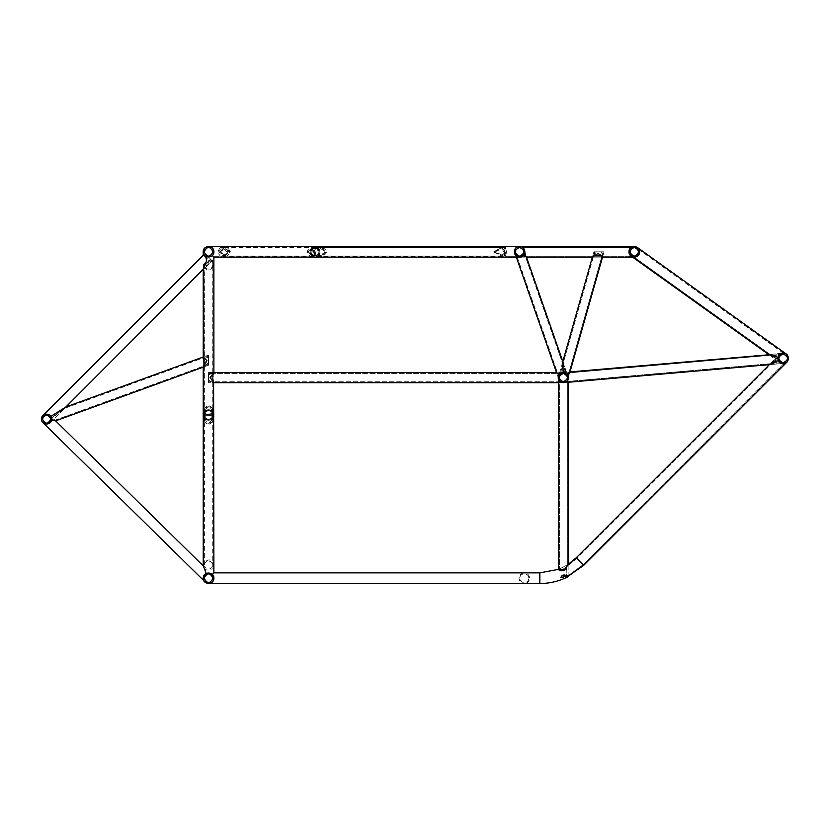 <?xml version="1.0" encoding="UTF-8"?>
<svg xmlns="http://www.w3.org/2000/svg" width="830" height="830" viewBox="0 0 830 830"><rect width="100%" height="100%" fill="white"/><g stroke="black" fill="none" stroke-linecap="round" stroke-linejoin="round"><path stroke-width="0.62" stroke-dasharray="4.15 3.11" d="M564.078 576.476L561.858 577.68L560.935 577.369C562.771 572.42 568.498 576.798 568.135 576.694L566.579 576.829L567.295 577.12C558.632 581.353 549.481 583.49 539.832 583.521L539.832 572.876L539.832 578.199L539.832 572.876L524.321 572.876C521.105 573.219 519.331 574.993 518.999 578.199C519.331 581.415 521.105 583.189 524.321 583.521C521.105 583.189 519.331 581.415 518.999 578.199C519.331 574.993 521.105 573.219 524.321 572.876C527.527 573.219 529.301 574.993 529.644 578.199C529.301 581.415 527.527 583.189 524.321 583.521C527.527 583.189 529.301 581.415 529.644 578.199C529.301 574.993 527.527 573.219 524.321 572.876L213.881 572.876L212.324 574.443L206.193 573.437L212.324 574.443L213.881 572.876L213.881 415C215.769 408.682 201.348 408.682 203.236 415L203.495 416.629C203.433 420.488 205.103 423.155 208.527 424.618C211.982 423.207 213.684 420.551 213.632 416.629L213.881 382.671L210.166 377.598L213.881 382.671L558.549 382.671L559.856 381.292L563.425 382.671M639.577 251.106L639.276 249.903L783.178 353.051C780.439 353.248 778.696 354.68 777.959 357.325L778.208 360.272L771.755 363.519L778.208 360.272L783.178 363.685L786.944 362.129L583.739 565.334L568.135 576.694C568.498 576.798 562.771 572.42 560.935 577.369L565.5 576.518M778.353 360.625L769.348 364.671L576.207 557.812L568.135 564.39L566.765 566.859L568.135 564.39L568.125 382.277L566.963 381.146C568.768 378.926 568.851 376.654 567.201 374.32L566.714 373.811M566.257 567.72L565.489 568.934L566.257 567.72M558.549 382.671L559.856 381.292L558.549 382.671L558.549 569.349L564.991 569.66L558.549 569.349L539.832 572.876M637.606 248.844L638.737 251.801L637.606 254.758M630.997 254.758L629.866 251.801L630.997 248.844M565.562 373.044L563.176 372.535L562.813 361.527L592.381 257.124L597.839 253.524C600.868 254.852 602.424 256.055 602.528 257.124L602.435 256.999M566.465 373.614L563.3 362.928L593.263 257.124C593.336 255.204 602.196 254.831 601.636 257.124C602.186 254.82 593.336 255.215 593.263 257.124C593.336 255.215 602.196 254.831 601.636 257.124C602.186 254.82 593.326 255.215 593.263 257.124L563.3 362.928L564.493 372.66L563.892 372.556L564.473 372.66M636.984 247.205L637.399 247.475C641.694 249.166 638.778 258.244 634.307 257.124C641.165 257.414 641.165 246.188 634.307 246.479C631.091 246.811 629.316 248.585 628.984 251.801C629.13 254.281 630.354 255.972 632.678 256.864C630.354 255.972 629.13 254.281 628.984 251.801C629.13 254.281 630.354 255.972 632.678 256.864L768.694 354.545L570.013 371.923L567.201 374.32L568.052 375.731L568.851 372.919L567.201 374.32L564.493 372.66L563.3 362.928L564.493 372.66L566.6 373.718L564.493 372.66L563.3 362.928L566.537 372.224L565.936 373.241L566.6 373.718L566.029 373.303M561.495 372.877L559.264 374.579L558.258 377.598L559.856 381.292L558.258 377.598L559.856 381.292L563.331 382.671C569.878 382.952 569.878 372.245 563.331 372.525L562.813 361.527L526.479 257.124L523.678 255.163L524.871 251.801C524.539 248.585 522.765 246.811 519.549 246.479C522.765 246.811 524.539 248.585 524.871 251.801L523.315 255.557L524.456 253.866L523.709 255.132L525.286 256.231L524.456 253.866L523.325 255.547M564.991 372.805L567.201 374.32L570.013 371.923L602.528 257.124L632.678 256.864C636.652 257.456 638.965 255.765 639.619 251.801L637.399 247.475L786.28 354.037C782.358 352.231 779.588 353.331 777.959 357.325L771.226 355.261L777.959 357.325L777.855 358.363C777.565 365.231 788.791 365.231 788.5 358.363C788.791 351.505 777.565 351.505 777.855 358.363M601.833 256.231L596.448 254.229L592.381 257.124L597.839 253.524C600.868 254.852 602.424 256.055 602.528 257.124M562.636 382.63L560.458 381.779L559.379 382.671L559.389 569.017L559.379 382.671L560.458 381.779L566.382 381.665L567.284 382.35L563.56 382.671L566.382 381.665L567.284 382.35L566.382 381.665L567.284 382.35L567.295 564.929L559.389 569.017C559.928 571.725 567.824 566.911 567.295 564.929L559.389 569.017C559.928 571.725 567.824 566.911 567.295 564.929C567.824 566.911 559.928 571.725 559.389 569.017C559.928 571.725 567.824 566.911 567.295 564.929L567.284 382.35L564.442 382.547M564.919 382.423L565.448 382.215M566.288 381.727L563.331 382.671L566.568 381.51M778.208 360.272L777.959 357.325L778.208 360.272L783.178 363.685L780.127 362.72M559.97 373.801L559.264 374.579L556.494 372.525L213.881 372.525L210.166 377.598L213.881 372.525L213.881 257.124L212.324 255.557C207.708 258.13 204.678 256.875 203.236 251.801C204.678 256.875 207.708 258.13 212.324 255.557L213.881 251.801L212.324 255.557C207.708 258.13 204.678 256.875 203.236 251.801C204.678 256.875 207.708 258.13 212.324 255.557L213.881 257.124L212.324 255.557L208.558 257.124L211.028 259.583L208.558 257.124L212.324 255.557L213.881 251.801C213.538 248.585 211.764 246.811 208.558 246.479L204.792 248.035L203.236 251.801C202.945 258.659 214.171 258.659 213.881 251.801C213.538 248.585 211.764 246.811 208.558 246.479L204.792 248.035L208.558 246.479C211.764 246.811 213.538 248.585 213.881 251.801C214.171 244.933 202.945 244.933 203.236 251.801L204.792 248.035L203.236 251.801C203.641 248.668 205.415 246.894 208.558 246.479C205.425 246.884 203.651 248.658 203.236 251.801L203.236 255.267L42.984 415.498C45.889 413.34 48.524 413.641 50.869 416.39C48.524 413.641 45.889 413.34 42.984 415.498C45.889 413.34 48.524 413.641 50.869 416.39L51.553 420.063C49.707 424.182 46.864 425.064 43.015 422.709C46.864 425.064 49.707 424.182 51.553 420.063L55.62 420.862L51.553 420.063L51.346 417.355L51.647 419.088C51.927 412.541 41.22 412.541 41.5 419.088L42.123 421.526L41.5 419.108C41.22 425.624 51.927 425.624 51.647 419.088L52.944 416.764L64.439 408.401L52.944 416.764L64.439 408.401L52.944 416.764L51.647 419.202C55.776 420.509 55.776 420.509 51.647 419.202C55.776 420.509 55.776 420.509 51.647 419.202L51.647 419.067C54.427 419.046 54.427 419.046 51.647 419.067C54.427 419.046 54.427 419.046 51.647 419.067L52.944 416.764L64.439 408.401L51.605 418.434M203.9 567.492L204.564 569.141M205.747 572.212L205.404 571.31M203.257 578.686L203.236 580.087L43.015 422.709C46.864 425.064 49.707 424.182 51.553 420.063L55.62 420.862L203.236 565.863L206.193 573.437L212.324 574.443L213.881 578.199C213.538 581.415 211.764 583.189 208.558 583.521L204.014 580.959M204.751 569.619L203.236 565.863L203.236 367.151L206.95 360.728L203.236 367.151L206.95 360.728L203.236 357.004L65.829 407.001L50.869 416.39L65.829 407.001L203.236 269.615L206.421 261.253C206.38 257.082 205.321 255.09 203.236 255.267M205.415 256.439L206.722 260.195L203.485 264.718L204.46 266.555L203.236 269.615L203.236 357.004L206.95 360.728L203.796 357.388M204.574 255.951L205.518 256.512M203.236 565.863L203.589 566.714C203.734 562.875 205.601 560.572 209.191 559.793C212.221 561.568 213.704 564.296 213.632 567.959L213.632 416.608C213.901 417.967 212.2 419.212 208.548 420.322C204.906 419.212 203.226 417.967 203.485 416.608L203.485 567.108M203.454 579.724L203.236 578.199C202.945 585.067 214.171 585.067 213.881 578.199L212.324 574.443L213.881 572.876M203.402 576.892L203.246 577.825L203.402 576.892M632.595 257.124L632.678 256.864C636.652 257.456 638.965 255.765 639.619 251.801L639.619 251.791C638.332 255.733 636.486 257.507 634.11 257.113L770.053 354.42L778.353 356.122L783.178 353.051C780.439 353.248 778.696 354.68 777.959 357.325L768.694 354.545M316.956 247.122L315.825 246.79C320.909 246.23 324.686 247.9 327.155 251.801C324.686 255.702 320.909 257.362 315.825 256.802C317.745 256.978 319.156 255.308 320.069 251.801C320.089 245.141 309.87 245.182 309.922 251.801C311.219 255.785 312.765 257.466 314.57 256.854L223.571 256.875L220.386 251.801L223.571 246.728L230.532 251.801L223.571 256.875M503.675 256.875L493.207 251.801L503.675 246.728L506.321 251.801L503.675 256.875L314.57 256.854C310.742 257.03 308.293 255.339 307.204 251.801C308.293 248.253 310.752 246.572 314.57 246.738C312.765 246.126 311.219 247.817 309.922 251.801C309.891 258.452 320.11 258.431 320.069 251.801L317.454 247.361C318.544 247.558 319.415 249.042 320.069 251.801L319.654 253.804M203.485 264.718L203.485 413.392C203.226 412.022 204.917 410.788 208.579 409.678C212.21 410.798 213.891 412.033 213.632 413.392L213.632 413.371C213.684 409.47 211.992 406.804 208.558 405.382C205.124 406.814 203.433 409.481 203.495 413.371L203.236 415C201.348 421.318 215.769 421.318 213.881 415L213.632 262.041C212.708 260.215 210.405 259.603 206.722 260.195M204.46 266.555C206.888 274.056 214.856 267.654 213.632 262.041M203.765 580.512L208.32 583.521L207.241 583.355M539.832 583.521L539.832 578.199L539.832 583.521L208.558 583.521C211.764 583.189 213.538 581.415 213.881 578.199C214.171 571.341 202.945 571.341 203.236 578.199L206.193 573.437M204.792 581.965L208.558 583.521C211.764 583.189 213.538 581.415 213.881 578.199L212.324 574.443M55.62 420.862L203.277 367.099M779.111 361.797L783.178 363.685L786.944 362.129L788.5 358.363M639.577 251.096L639.276 249.903L783.364 353.051L778.353 356.122C781.424 352.688 781.424 352.688 778.353 356.122C781.424 352.688 781.424 352.688 778.353 356.122L770.053 354.42L778.353 356.122L770.053 354.42L781.134 353.456L778.353 356.122L783.178 353.051L782.171 353.144M204.699 569.505C208.901 570.552 211.878 570.044 213.632 567.959M568.125 382.277L769.866 364.422M786.923 362.15L781.725 363.488M781.435 363.395L780.75 363.104M557.127 372.992L516.333 257.124L516.851 256.387L514.226 251.801L516.851 256.387L516.333 257.124L516.851 256.387L514.226 251.801C514.569 248.585 516.343 246.811 519.549 246.479C522.765 246.811 524.539 248.585 524.871 251.801L523.678 255.163L519.549 257.124C526.417 257.414 526.417 246.188 519.549 246.479C512.691 246.188 512.691 257.414 519.549 257.124L516.851 256.387C519.113 257.663 521.385 257.248 523.678 255.163L524.84 252.413L522.495 247.361C523.46 247.579 524.249 249.052 524.871 251.801C524.249 249.052 523.46 247.579 522.495 247.361C523.46 247.579 524.249 249.052 524.871 251.801L524.861 252.175M213.881 372.525L210.166 377.598L213.881 382.671M314.228 254.665L313.522 251.801L314.228 248.938L314.809 251.801L314.228 254.665M523.045 255.816L518.771 257.061M518.335 256.978L523.118 255.744L525.587 257.124L523.118 255.744L519.03 257.093M562.813 361.527L563.176 372.535L561.723 372.795M523.678 255.163L525.4 256.356L523.678 255.163M525.649 256.522L526.479 257.124L525.649 256.532M565.323 372.929L568.052 375.731L568.851 372.919L567.201 374.32C568.851 376.654 568.768 378.926 566.963 381.146C568.768 378.926 568.851 376.654 567.201 374.32L566.579 373.697L569.11 372.006L566.6 373.718L567.315 374.455L566.838 373.095L566.579 373.697L566.838 373.095L568.052 375.731L566.371 373.542M563.176 372.535L565.209 372.888L561.09 373.054L563.331 372.525L561.09 373.054L563.176 372.535L562.906 364.339L563.331 372.525L561.09 373.054L563.539 372.535M556.494 372.525L559.264 374.579L558.258 377.598L559.264 374.579L557.687 373.417L559.451 373.417L558.559 375.897L562.024 372.701L559.814 373.957L557.387 372.525L517.215 257.124L518.449 256.999M567.928 375.451L566.579 373.697L563.331 372.525C556.795 372.245 556.795 382.952 563.331 382.671L559.379 380.783L563.331 382.671L559.379 380.783L560.468 381.79L559.379 380.783L560.468 381.79L566.382 381.665L563.03 382.661M558.268 377.308L558.829 375.274C556.287 372.909 556.287 372.909 558.829 375.274C556.287 372.909 556.287 372.909 558.829 375.274L558.258 377.557M524.436 253.918L524.871 251.801C524.249 249.052 523.46 247.579 522.495 247.361L631.36 247.361C630.395 247.579 629.607 249.052 628.984 251.801C629.607 254.54 630.395 256.024 631.36 256.231C630.395 256.024 629.607 254.54 628.984 251.801C629.607 249.052 630.395 247.579 631.36 247.361C630.395 247.579 629.607 249.052 628.984 251.801C629.607 249.052 630.395 247.579 631.36 247.361L630.271 248.326M524.871 251.542L526.168 256.231L592.63 256.231L593.886 251.801L592.63 256.231L526.168 256.231L524.145 254.488L524.84 252.413L524.145 254.488L526.168 256.231L524.145 254.488L526.168 256.231L522.495 247.361L631.36 247.361C628.31 250.318 628.31 253.275 631.36 256.231C630.395 256.024 629.607 254.54 628.984 251.801C629.316 248.585 631.091 246.811 634.307 246.479C627.439 246.188 627.439 257.414 634.307 257.124L633.186 256.999M505.366 256.231L504.049 251.801L505.366 247.361L506.674 251.801L505.366 256.231L516.021 256.231L514.226 251.801L516.613 247.361C515.648 247.579 514.859 249.052 514.226 251.801C514.569 248.585 516.343 246.811 519.549 246.479C516.343 246.811 514.569 248.585 514.226 251.801C514.859 249.052 515.648 247.579 516.613 247.361C515.648 247.579 514.859 249.052 514.226 251.801L516.187 255.92L514.226 251.801C514.859 249.052 515.648 247.579 516.613 247.361L514.226 251.801L516.021 256.231L318.181 256.231L326.221 251.801L318.181 247.361L316.894 251.801L318.181 256.231M558.611 569.39L565.396 569.069M563.373 576.684L564.587 576.425M223.571 246.728L503.675 246.728M50.869 416.39L51.346 417.355L50.869 416.39C48.524 413.641 45.889 413.34 42.984 415.498M56.295 412.987L57.28 412.375M635.925 246.728L637.399 247.475L635.925 246.728M206.068 256.916L206.836 257.954M206.94 258.97L206.867 259.562M206.784 259.977L206.494 261.014M41.562 418.32L41.5 419.108M314.612 247.631C312.37 247.9 311.105 249.291 310.804 251.801C311.074 249.27 312.474 247.88 314.995 247.61L315.753 247.682C317.527 247.776 318.668 249.145 319.177 251.801C316.386 257.217 313.595 257.217 310.804 251.801C311.644 248.367 313.284 246.998 315.742 247.682L315.742 255.92C313.284 256.605 311.644 255.225 310.804 251.801C313.605 246.375 316.396 246.375 319.177 251.801C318.668 254.447 317.527 255.827 315.742 255.92L314.995 255.982C312.474 255.723 311.074 254.322 310.804 251.801C311.105 254.302 312.381 255.692 314.612 255.972M604.033 251.801L601.428 251.801L602.777 256.231L604.033 251.801L596.5 251.801L604.033 251.801L602.777 256.231L601.428 251.801L602.777 256.231L601.428 251.801L596.5 251.801C591.966 257.414 591.966 257.414 596.5 251.801C591.966 257.414 591.966 257.414 596.5 251.801C593.17 251.801 593.17 251.801 596.5 251.801C593.17 251.801 593.17 251.801 596.5 251.801L604.033 251.801M601.895 256.231L603.151 251.801L594.778 251.801L603.151 251.801L594.778 251.801L603.151 251.801L601.895 256.231C601.812 255.37 600.526 254.405 598.015 253.347L593.523 256.231L594.778 251.801L593.523 256.231L598.036 253.347C600.526 254.416 601.812 255.381 601.895 256.231C601.812 255.37 600.526 254.405 598.015 253.347L593.523 256.231L598.036 253.347C600.526 254.416 601.812 255.381 601.895 256.231L593.523 256.231L601.895 256.231M524.819 252.548L524.674 253.264M780.117 362.72L771.703 363.571L778.229 360.324L777.866 358.612L770.323 363.696L777.876 358.809C774.12 359.11 774.12 359.11 777.876 358.809C774.12 359.11 774.12 359.11 777.876 358.809L770.323 363.696L777.897 358.996L769.804 355.333L777.876 358.809C775.874 358.965 775.874 358.965 777.876 358.809C775.874 358.965 775.874 358.965 777.876 358.809L780.273 362.824L778.229 360.324L771.703 363.571L778.229 360.324L777.969 357.263L777.938 359.265M568.332 376.696L569.754 372.836L769.804 355.333L777.876 358.809C774.12 359.11 774.12 359.11 777.876 358.809C774.12 359.11 774.12 359.11 777.876 358.809L777.876 358.809C775.874 358.965 775.874 358.965 777.876 358.809C775.874 358.965 775.874 358.965 777.876 358.809L777.969 357.263C779.754 353.663 779.754 353.663 777.969 357.263C779.754 353.663 779.754 353.663 777.969 357.263L771.153 355.219L777.969 357.263L771.153 355.219L777.969 357.263L779.536 354.483L777.876 358.809L769.804 355.333L569.754 372.836L567.689 375.004L568.156 376.021L567.907 375.388M203.236 357.886L205.269 361.33L203.236 357.886L205.269 361.33L203.236 366.258L203.236 357.886L203.236 366.258L205.269 361.33L203.236 366.258L205.269 361.33L203.236 357.886L64.439 408.401L203.236 357.886M51.647 419.202L51.647 419.202C55.776 420.509 55.776 420.509 51.647 419.202C55.776 420.509 55.776 420.509 51.647 419.202L51.647 419.202M51.647 419.067C54.427 419.046 54.427 419.046 51.647 419.067C54.427 419.046 54.427 419.046 51.647 419.067M567.824 379.974L568.125 381.385L567.461 380.555L568.125 381.385L770.323 363.696L568.125 381.385L568.125 379.269L567.461 380.555L568.125 379.269L567.461 380.555L568.125 381.385L568.125 379.269L567.461 380.555L568.27 376.405M568.021 375.648L568.28 376.457M568.394 378.013L568.239 378.905M568.156 379.196L567.938 379.746M567.917 375.43L569.754 372.836L567.689 375.004L568.405 377.598L569.754 372.836L567.689 375.004L567.461 380.555L567.834 375.264M568.218 376.218L567.948 375.502M568.125 379.269L568.405 377.598L568.125 379.269M781.58 353.29L770.053 354.42L634.11 257.113C636.486 257.507 638.322 255.733 639.619 251.801C638.332 255.733 636.486 257.507 634.11 257.113C637.419 256.864 639.256 255.09 639.619 251.801L639.442 250.432M558.6 375.783L558.829 375.274C556.287 372.909 556.287 372.909 558.829 375.274C556.287 372.909 556.287 372.909 558.829 375.274L558.258 377.598L558.829 375.274L558.258 377.598L559.337 380.721L558.289 378.138M211.847 377.598C214.15 372.214 214.15 372.214 211.847 377.598C214.15 372.214 214.15 372.214 211.847 377.598C214.15 382.983 214.15 382.983 211.847 377.598C214.15 382.983 214.15 382.983 211.847 377.598C214.15 372.214 214.15 372.214 211.847 377.598C214.15 372.214 214.15 372.214 211.847 377.598C214.15 382.983 214.15 382.983 211.847 377.598C214.15 382.983 214.15 382.983 211.847 377.598M558.424 376.312L558.3 376.976M558.289 377.111L559.337 380.721C558.31 382.122 558.31 382.122 559.337 380.721C558.31 382.122 558.31 382.122 559.337 380.721L558.258 377.598L558.829 375.274L558.279 378.065M213.881 251.801C211.443 246.054 211.443 246.054 213.881 251.801C211.443 246.054 211.443 246.054 213.881 251.801L212.324 255.557L208.558 257.124L212.324 255.557L212.999 256.231L212.324 255.557L213.881 251.801C211.453 246.054 211.453 246.054 213.881 251.801C211.453 246.054 211.453 246.054 213.881 251.801L212.324 255.557M312.184 251.801L312.526 247.361L307.66 251.801L312.526 256.231L312.184 251.801M209.378 259.977L211.028 259.583L207.915 261.367L212.999 260.672L208.942 260.267L205.373 266.005L212.75 261.917L208.942 260.267M211.028 259.583C212.48 261.045 212.48 261.045 211.028 259.583C212.48 261.045 212.48 261.045 211.028 259.583L208.558 257.124L211.028 259.583C207.033 262.311 204.73 265.361 204.128 268.733C204.73 265.351 207.033 262.311 211.028 259.583C212.48 261.045 212.48 261.045 211.028 259.583C212.48 261.045 212.48 261.045 211.028 259.583M207.915 261.367L208.506 261.326L208.029 264.822L205.373 266.005M208.506 261.326L212.75 260.672L210.706 260.101M310.171 253.368L309.922 251.801L311.136 255.101M310.794 254.634L310.337 253.814M311.333 255.308L308.553 251.801L311.333 248.284L309.922 251.801L311.333 248.284M318.004 247.714L320.069 251.801L319.519 249.498L318.004 247.714C321.272 247.745 323.627 249.114 325.07 251.801C323.638 254.488 321.272 255.848 318.004 255.879L319.519 254.105L315.753 255.92C317.765 255.526 318.907 254.156 319.177 251.801C318.917 254.322 317.517 255.723 314.995 255.982L315.338 255.754M318.585 255.381L318.004 255.879M314.653 255.754L315.742 251.801L314.653 247.838L313.066 251.801L314.995 255.982M315.338 247.838L319.519 249.498M314.995 247.61C317.517 247.88 318.917 249.27 319.177 251.801C318.907 249.436 317.755 248.066 315.753 247.682L314.653 247.838M319.519 254.105L320.069 251.801L317.454 247.361L312.526 247.361C309.206 250.318 309.206 253.275 312.526 256.231C311.447 256.034 310.576 254.561 309.922 251.801L311.821 247.838L308.096 251.801L312.132 255.982L224.422 255.982L229.651 251.801L224.422 247.61L221.278 251.801L224.422 255.982M310.804 251.801L314.124 247.703C312.817 247.382 311.707 248.761 310.804 251.832C311.717 254.841 312.827 256.2 314.124 255.899L310.804 251.801C313.595 246.396 316.386 246.396 319.177 251.801L316.687 255.63L319.177 251.801L316.687 247.973L319.177 251.801C316.386 246.323 313.595 246.323 310.804 251.801C313.605 257.269 316.396 257.269 319.177 251.801C316.386 257.196 313.595 257.196 310.804 251.801M316.687 247.973L315.763 248.938L314.124 247.703M314.124 255.899L315.763 254.665L315.763 248.938M315.763 254.665L316.687 255.63M204.522 413.153C204.004 410.165 213.123 410.176 212.594 413.153C209.907 415.259 207.21 415.259 204.522 413.153C207.21 409.813 209.897 409.813 212.594 413.153M528.752 578.199C528.969 572.451 519.663 572.461 519.881 578.199C519.673 572.451 528.959 572.451 528.752 578.199C528.969 583.957 519.663 583.947 519.881 578.199C519.673 583.957 528.959 583.947 528.752 578.199M212.75 263.473C213.528 268.764 205.944 271.794 204.792 265.704L204.377 264.531L206.431 261.222C209.648 260.35 211.754 261.097 212.75 263.473L212.75 411.711C213.735 409.543 203.371 409.553 204.377 411.711L204.398 411.68C204.097 405.113 212.999 405.082 212.719 411.68L212.75 411.711M204.377 264.531L204.377 411.711M212.719 411.68C209.949 409.097 207.178 409.097 204.398 411.68M206.431 261.222L204.792 265.704M224.422 247.61L312.132 247.61L309.922 251.801L311.821 255.754L309.922 251.801C310.576 249.042 311.447 247.558 312.526 247.361L502.171 247.361L494.13 251.801L502.171 256.231L503.468 251.801L502.171 247.361M208.558 377.598C208.558 372.203 208.558 372.203 208.558 377.598C208.558 372.203 208.558 372.203 208.558 377.598C208.558 383.004 208.558 383.004 208.558 377.598C208.558 383.004 208.558 383.004 208.558 377.598M210.021 377.598C213.507 372.265 213.507 372.265 210.021 377.598C213.507 372.265 213.507 372.265 210.021 377.598C213.507 382.931 213.507 382.931 210.021 377.598C213.507 382.931 213.507 382.931 210.021 377.598M208.558 364.329L204.128 365.937L207.095 360.677L204.128 357.564L207.095 360.677L204.128 365.937L204.128 357.564L208.558 355.956M208.558 360.137C208.558 354.742 208.558 354.742 208.558 360.137C208.558 354.742 208.558 354.742 208.558 360.137C208.558 365.542 208.558 365.542 208.558 360.137C208.558 365.542 208.558 365.542 208.558 360.137M225.21 256.231C227.441 256.231 229.07 254.748 230.086 251.801C229.07 248.855 227.451 247.371 225.21 247.361L220.282 247.361L219.94 251.801L220.282 256.231L225.21 256.231C228.541 253.275 228.541 250.318 225.21 247.361M220.822 251.801L223.498 247.61L229.194 251.801L223.498 255.982L220.822 251.801M218.56 251.801L222.751 247.61L226.932 251.801L222.751 255.982L218.56 251.801M220.282 247.361L217.678 251.801L220.282 256.231M208.558 365.21L204.128 366.829L208.558 362.606L208.558 357.678L204.128 356.682L208.558 357.678L208.558 362.606L204.128 366.829L204.128 412.541C203.558 414.367 213.559 414.367 212.999 412.541L212.999 412.054C210.042 409.003 207.085 409.003 204.128 412.054L204.159 412.012C203.443 405.113 213.673 405.102 212.957 412.012L212.999 382.671L208.558 380.067L208.558 375.139L212.999 372.525L212.999 260.672M208.558 355.064L204.128 356.682L204.128 268.733L212.148 260.713L208.029 264.822M208.558 372.525L212.999 372.525L208.558 375.139L208.558 380.067L212.999 382.671L208.558 382.671M502.171 256.231L212.999 256.231L317.454 256.231L320.069 251.801C319.415 254.561 318.544 256.034 317.454 256.231M212.957 412.012C210.021 408.941 207.085 408.941 204.159 412.012M212.999 412.541C210.042 409.107 207.085 409.107 204.128 412.541M208.558 357.678C208.558 354.348 208.558 354.348 208.558 357.678C208.558 354.348 208.558 354.348 208.558 357.678M208.558 362.606C208.558 365.926 208.558 365.926 208.558 362.606C208.558 365.926 208.558 365.926 208.558 362.606M208.558 375.139C208.558 371.809 208.558 371.809 208.558 375.139C208.558 371.809 208.558 371.809 208.558 375.139M208.558 380.067C208.558 383.387 208.558 383.387 208.558 380.067C208.558 383.387 208.558 383.387 208.558 380.067M505.18 251.801L501.901 247.61L494.348 251.801L501.901 255.982L505.18 251.801M501.901 247.61L317.9 247.641C318.71 247.693 319.436 249.083 320.069 251.801L317.9 247.641C321.708 247.35 324.416 248.741 326.003 251.801C324.406 254.862 321.698 256.252 317.9 255.962L320.069 251.801C319.436 254.52 318.71 255.91 317.9 255.962L501.901 255.982M506.549 251.801L505.366 247.61L504.173 251.801L505.366 255.982L506.549 251.801M495.282 251.801L503.82 247.61L506.113 251.801L503.82 255.982L495.282 251.801M569.11 372.006L601.636 257.124L593.263 257.124L601.636 257.124L569.11 372.006L566.6 373.718L569.11 372.006L566.537 372.224L565.936 373.241L566.537 372.224L569.11 372.006M212.356 418.735C209.824 420.748 207.303 420.748 204.771 418.735C207.282 423.871 209.814 423.871 212.356 418.735C209.824 420.8 207.293 420.8 204.771 418.735M204.771 411.265C207.293 409.252 209.824 409.252 212.356 411.265C209.845 406.129 207.313 406.129 204.771 411.265C207.293 409.2 209.824 409.2 212.356 411.265M212.594 416.847C209.907 420.188 207.22 420.188 204.522 416.847C207.22 414.741 209.907 414.741 212.594 416.847C213.134 419.814 204.004 419.835 204.522 416.847M212.75 413.755L212.75 415L211.992 415L212.739 413.516C209.949 409.813 207.168 409.813 204.377 413.516L204.377 415L212.75 415L212.75 416.245L211.992 415L204.377 415L204.377 416.484C207.168 420.188 209.959 420.188 212.739 416.484L212.75 416.245M204.377 413.755L205.124 415L204.377 416.245M204.377 416.484C207.168 420.177 209.949 420.177 212.739 416.484M212.739 413.516C209.949 409.823 207.168 409.823 204.377 413.516M204.377 418.289C203.34 420.426 213.725 420.478 212.75 418.289L212.719 418.32C213.009 424.898 204.107 424.898 204.398 418.32L204.377 566.527C203.682 559.347 213.435 559.327 212.75 566.527C209.959 570.013 207.168 570.013 204.377 566.527M212.75 418.289L212.75 566.527M204.398 418.32C207.178 420.903 209.949 420.903 212.719 418.32M212.999 414.959C214.482 409.709 202.676 409.657 204.128 414.959L212.999 415C213.393 420.686 203.744 420.706 204.128 415C203.724 409.315 213.372 409.283 212.999 415L212.905 415M204.128 415.042C202.676 420.333 214.462 420.302 212.999 415.042M559.337 380.721C558.31 382.122 558.31 382.122 559.337 380.721C558.31 382.122 558.31 382.122 559.337 380.721L558.549 379.269L558.549 381.79L213.881 381.79L558.549 381.79L558.258 377.598L559.337 380.721M779.671 362.368L780.273 362.824L771.703 363.571L776.341 358.934L771.153 355.219L779.536 354.483C777.16 357.491 777.409 360.272 780.273 362.824L778.229 360.324L771.703 363.571L776.341 358.934L771.153 355.219L779.536 354.483M778.499 360.894L779.432 362.15M777.866 358.612L778.229 360.324M777.969 357.263L771.153 355.219L777.969 357.263M576.84 558.434L568.135 565.448C566.143 566.278 565.064 576.311 568.135 575.698L568.135 565.448C566.143 566.278 565.064 576.311 568.135 575.698C565.054 576.29 566.153 566.268 568.135 565.448L576.84 558.434L583.106 564.711L568.135 575.698L568.135 565.448C566.153 566.268 565.054 576.29 568.135 575.698L583.106 564.711L576.84 558.434L583.106 564.711L576.84 558.434L770.728 364.546L778.81 361.403L770.728 364.546L576.84 558.434M781.87 363.53L770.728 364.546L778.81 361.403L782.016 363.561L778.81 361.403C781.289 363.519 783.105 364.245 784.236 363.582L784.122 363.602M783.79 363.654L583.106 564.711L784.236 363.582C783.105 364.245 781.289 363.519 778.81 361.403C781.289 363.519 783.105 364.245 784.236 363.582L783.779 363.654M783.364 353.051L783.364 353.051C782.13 352.574 780.459 353.601 778.353 356.122L781.134 353.456M639.619 251.801C639.256 255.09 637.419 256.864 634.11 257.113C636.081 259.012 641.704 251.179 639.276 249.903L639.328 250.048M523.875 254.903L525.286 256.231L523.709 255.132L522.495 256.231L523.357 255.516M522.89 255.941L524.456 253.866L525.286 256.231L523.709 255.132M560.115 373.687L561.837 372.753L562.418 362.928L561.837 372.753L562.418 362.928L525.587 257.124L517.578 256.74L519.549 257.124L523.118 255.744L525.587 257.124L523.118 255.744L517.578 256.74L519.549 257.124L523.118 255.744L519.549 257.124L517.578 256.74M523.004 255.848L522.412 256.283M520.628 257.01L520.088 257.093M561.433 372.898L560.375 373.479C559.482 372.224 559.482 372.224 560.375 373.479C559.482 372.224 559.482 372.224 560.375 373.479L561.837 372.753L559.814 373.957L560.375 373.479L559.814 373.957L557.387 372.525L560.229 373.593M558.632 374.112L559.264 374.579L559.752 374.008L559.264 374.579C557.262 373.095 557.262 373.095 559.264 374.579L558.559 375.897L559.264 374.579L558.559 375.897L557.687 373.417L559.451 373.417L559.015 374.942L559.752 374.008L558.559 375.897L557.687 373.417M563.331 382.671L559.379 382.671L563.778 382.651L566.382 381.665L563.56 382.671L560.458 381.779L559.379 382.671L560.458 381.779L563.56 382.671L560.188 381.582M565.074 382.371L563.985 382.63M559.264 374.579C557.262 373.095 557.262 373.095 559.264 374.579C557.262 373.095 557.262 373.095 559.264 374.579M524.809 252.642L524.456 253.866M778.81 361.403L782.016 363.561L770.728 364.546L778.81 361.403L782.016 363.561L784.236 363.582M566.382 381.665L560.458 381.779M559.814 373.957L560.375 373.479C559.482 372.224 559.482 372.224 560.375 373.479C559.482 372.224 559.482 372.224 560.375 373.479L561.837 372.753L559.814 373.957L557.387 372.525L517.215 257.124L525.587 257.124L562.418 362.928L559.7 372.525L557.387 372.525L559.7 372.525L562.418 362.928L561.837 372.753L561.173 373.012M560.468 373.417L561.837 372.753M596.5 251.801C591.966 257.414 591.966 257.414 596.5 251.801C591.966 257.414 591.966 257.414 596.5 251.801C593.17 251.801 593.17 251.801 596.5 251.801C593.17 251.801 593.17 251.801 596.5 251.801M628.984 251.801C629.607 254.54 630.395 256.024 631.36 256.231L602.777 256.231L631.36 256.231C628.31 253.275 628.31 250.318 631.36 247.361M564.493 372.66L566.6 373.718L564.493 372.66M566.288 373.479L566.838 373.095L567.315 374.455L566.579 373.697L567.201 374.32L568.851 372.919L566.838 373.095L568.851 372.919M565.936 373.241L566.6 373.718M565.676 372.307L562.906 364.339L565.676 372.307L565.209 372.888L565.676 372.307L565.209 372.888L565.676 372.307L561.09 373.054L563.114 372.535L560.582 372.525L562.906 364.339L560.582 372.525L565.676 372.307M568.052 375.731L567.315 374.455M563.331 372.525L564.327 372.629M563.041 368.624L562.937 365.325M583.739 565.334L576.207 557.812M592.381 257.124L526.479 257.124M208.558 246.479L634.307 246.479M787.421 355.157L787.992 356.163C789.185 356.993 787.473 362.606 787.701 361.175M786.633 354.317L785.771 353.715M41.531 418.496L41.552 419.804L41.531 418.496M42.278 421.796L42.475 422.076C41.915 423.01 41.054 416.919 42.444 416.131L42.257 416.421M41.541 418.413L41.541 419.721L41.541 418.413M42.444 416.131C41.054 416.919 41.915 423.01 42.475 422.076L42.517 422.138M42.257 421.744L43.316 422.978L42.257 421.744M203.516 580.118L204.242 580.647L203.516 580.118C203.651 579.641 205.384 582.629 208.32 583.521L208.486 583.521M204.222 581.291L204.751 581.913M207.158 583.334L208.579 583.521M634.286 246.479L637.409 247.475L634.286 246.479M787.182 354.856C788.137 353.217 788.531 362.928 787.691 361.195L787.317 361.714M786.217 353.995L785.668 353.653M54.967 420.219L203.236 366.258L54.967 420.219L53.784 419.057L64.439 408.401L53.784 419.057L54.967 420.219M769.804 355.333L774.981 359.037L770.323 363.696L774.981 359.037L769.804 355.333M556.806 373.417L213.881 373.417L213.881 381.79L213.881 373.417L556.806 373.417L558.258 377.598L556.806 373.417M212.75 260.672L212.75 261.917M505.366 247.361L318.181 247.361M208.558 373.417L212.999 373.417L212.999 381.79L208.558 381.79M223.498 247.61L222.751 247.61M223.498 255.982L222.751 255.982M505.366 247.61L503.82 247.61M505.366 255.982L503.82 255.982M525.286 256.231L522.495 256.231L525.286 256.231"/><path stroke-width="1.25" d="M633.736 257.093L632.595 257.124L768.694 354.545L777.959 357.325C778.696 354.68 780.439 353.248 783.178 353.051L786.28 354.037L788.479 357.927L786.944 362.129L583.739 565.334L567.699 576.425M561.858 577.68L560.935 577.369C562.75 572.43 568.498 576.788 568.135 576.694C568.498 576.788 562.75 572.43 560.935 577.369L561.858 577.68C564.836 576.342 566.651 576.155 567.295 577.12C558.632 581.353 549.481 583.49 539.832 583.521L208.486 583.521M558.289 377.111L558.258 377.598C557.988 384.145 568.685 384.145 568.405 377.598C568.685 371.062 557.988 371.062 558.258 377.598L559.856 381.292L559.379 380.783L559.856 381.292L558.549 382.671L558.549 569.349L539.832 572.876L539.832 583.521M566.765 566.859L566.257 567.72L566.765 566.859M565.489 568.934L564.991 569.66L565.489 568.934M780.127 362.72L778.208 360.272L769.348 364.671L576.207 557.812L568.135 564.39L568.125 382.277L566.963 381.146L563.331 382.671M630.997 248.844L634.307 247.361L637.606 248.844M629.866 251.801C632.823 246.085 635.78 246.085 638.737 251.801C635.78 257.518 632.823 257.518 629.866 251.801C632.823 246.085 635.78 246.085 638.737 251.801C635.78 257.518 632.823 257.518 629.866 251.801M769.389 354.742L570.013 371.923L567.201 374.32L570.013 371.923L602.528 257.124C602.424 256.055 600.868 254.852 597.849 253.524L592.381 257.124L526.479 257.124L523.678 255.163L524.871 251.801C524.539 248.585 522.765 246.811 519.549 246.479C516.343 246.811 514.569 248.585 514.226 251.801L516.851 256.387L516.333 257.124L213.881 257.124L213.881 372.525L210.166 377.598L213.881 382.671L558.549 382.671M526.479 257.124L562.813 361.527L592.381 257.124M565.323 372.929L566.06 373.324M565.448 382.215L566.382 381.665M634.307 257.124L632.678 256.864C630.354 255.972 629.13 254.281 628.984 251.801C629.316 248.585 631.091 246.811 634.307 246.479L637.399 247.475L786.28 354.037L783.178 353.051C776.32 352.75 776.32 363.986 783.178 363.685C790.036 363.986 790.036 352.75 783.178 353.051L781.134 353.456M628.995 251.345L628.984 251.801C628.684 258.659 639.92 258.659 639.619 251.801L639.276 249.903L637.399 247.475L634.307 246.479L637.399 247.475L639.619 251.801L633.892 257.103M788.5 358.363L786.944 362.129L784.122 363.602M783.178 362.803C777.461 359.846 777.461 356.89 783.178 353.933C788.894 356.89 788.894 359.846 783.178 362.803C777.461 359.846 777.461 356.89 783.178 353.933C788.894 356.89 788.894 359.846 783.178 362.803M204.222 415L212.905 415L204.222 415M212.324 574.443L213.881 578.199C214.171 571.341 202.945 571.341 203.236 578.199C202.945 585.067 214.171 585.067 213.881 578.199C213.538 581.415 211.764 583.189 208.558 583.521L204.751 581.923L203.236 580.087L203.236 578.199L203.526 579.942L203.246 577.825L206.193 573.437L212.324 574.443L213.881 572.876L213.59 382.371M212.324 255.557L213.881 257.124L516.333 257.124L556.494 372.525L559.264 374.579L563.176 372.535L567.201 374.32L568.405 377.598L567.284 380.783M57.28 412.375L65.829 407.001L203.236 357.004L203.236 269.615L206.421 261.253C206.38 257.082 205.321 255.09 203.236 255.267L203.236 251.801C202.945 258.659 214.171 258.659 213.881 251.801C214.171 244.933 202.945 244.933 203.236 251.801L204.792 248.035L208.558 246.479C211.764 246.811 213.538 248.585 213.881 251.801M203.485 357.17L206.95 360.728L203.734 366.435M203.236 415L203.236 367.151L55.62 420.862L203.236 565.863L203.236 415M206.193 573.437L203.9 567.492M204.564 569.141L205.747 572.212M55.62 420.862L51.553 420.063C49.707 424.182 46.864 425.064 43.015 422.709L43.067 422.75M203.485 269.003L65.829 407.001L50.869 416.39L51.626 418.662M43.004 415.477L41.5 419.108C41.22 425.624 51.927 425.624 51.647 419.088C51.927 412.541 41.22 412.541 41.5 419.088L42.984 415.498L203.236 255.267L203.827 255.557M203.236 255.267L205.415 256.439M203.236 565.863L203.589 566.714M205.944 573.572L204.917 574.318L205.944 573.572M203.775 575.875L203.402 576.892L203.775 575.875M203.236 580.087L43.015 422.709M204.128 578.199C207.085 572.482 210.042 572.482 212.999 578.199C210.042 583.915 207.085 583.915 204.128 578.199C207.085 572.482 210.042 572.482 212.999 578.199C210.042 583.915 207.085 583.915 204.128 578.199M203.236 578.199L203.454 579.724M203.931 580.834L204.751 581.913M204.792 581.965L208.558 583.521M637.606 254.758L634.307 256.231C628.58 253.275 628.58 250.318 634.307 247.361C640.023 250.318 640.023 253.275 634.307 256.231L630.997 254.758M42.382 419.088C45.183 413.682 47.974 413.682 50.765 419.088C47.974 424.483 45.183 424.483 42.382 419.088C45.183 413.682 47.974 413.682 50.765 419.088C47.974 424.483 45.183 424.483 42.382 419.088M204.128 251.801C207.085 246.085 210.042 246.085 212.999 251.801C210.042 257.518 207.085 257.518 204.128 251.801C207.085 246.085 210.042 246.085 212.999 251.801C210.042 257.518 207.085 257.518 204.128 251.801M51.346 417.355L51.647 419.088L50.869 416.39L56.295 412.987M786.944 362.129L788.479 357.927L786.28 354.037L783.178 353.051M788.479 357.927L786.28 354.037L788.479 357.927M768.694 354.545L769.607 354.804M769.866 364.422L771.755 363.519L769.348 364.671L568.125 382.277M780.75 363.104L779.111 361.797M778.81 361.413L778.353 360.625M519.549 256.231C513.832 253.275 513.832 250.318 519.549 247.361C525.276 250.318 525.276 253.275 519.549 256.231C513.832 253.275 513.832 250.318 519.549 247.361C525.276 250.318 525.276 253.275 519.549 256.231M516.851 256.387L519.549 257.124C526.417 257.414 526.417 246.188 519.549 246.479C512.691 246.188 512.691 257.414 519.549 257.124L523.678 255.163M517.671 256.781L516.955 256.439M563.331 381.79C557.936 378.999 557.936 376.208 563.331 373.417C568.737 376.208 568.737 378.999 563.331 381.79C557.936 378.999 557.936 376.208 563.331 373.417C568.737 376.208 568.737 378.999 563.331 381.79M602.435 256.999L601.833 256.231M557.687 373.417L557.127 372.992M777.855 358.363L778.208 360.272M568.851 372.919L567.201 374.32L568.052 375.731L564.991 372.805M562.024 372.701L562.595 372.587M558.258 377.598L559.264 374.579C557.262 373.095 557.262 373.095 559.264 374.579L559.015 374.942M562.813 361.527L563.041 368.624M637.295 247.402L634.307 246.479L631.36 247.361M630.271 248.326L629.638 249.249M629.617 249.28L629.285 250.017M565.396 569.069L568.135 564.39L564.317 570.532C561.007 571.092 559.088 570.698 558.549 569.349L558.611 569.39M561.983 577.576L563.373 576.684M565.5 576.518L568.135 576.694M205.404 571.31L204.751 569.619M639.577 251.106L639.619 251.791C639.92 244.933 628.684 244.933 628.984 251.801M205.518 256.512L206.068 256.916M206.836 257.954L206.94 258.97M206.494 261.014L203.236 269.615M41.5 419.108L42.984 415.498L41.5 419.108M524.674 253.264L524.436 253.918M778.25 360.376L778.499 360.894M777.876 358.809L778.229 360.324M567.689 375.004L568.394 378.013M568.394 377.235L567.461 380.555L568.239 378.905M319.654 253.804L319.374 254.354M568.405 377.598L568.156 379.196M781.269 363.333L781.87 363.53M524.456 253.866L522.495 256.231L524.052 254.634M522.412 256.283L521.437 256.771M521.209 256.854L520.628 257.01M560.375 373.479L561.837 372.753L560.375 373.479M517.578 256.74L519.549 257.124L523.118 255.744M560.468 381.79L559.503 380.929M781.985 363.55L781.321 363.353M563.114 372.535L565.012 372.815M562.937 365.325L563.176 372.535L561.09 373.054M565.209 372.888L563.176 372.535M576.207 557.812L583.739 565.334M602.528 257.124L632.595 257.124M208.558 246.479L634.307 246.479M556.494 372.525L213.881 372.525M539.832 572.876L213.881 572.876M786.498 362.534L787.753 361.081M787.442 355.178L785.771 353.715M43.285 415.218L42.226 416.463M208.32 583.521L207.241 583.355M207.158 583.334L208.361 583.521"/></g></svg>
